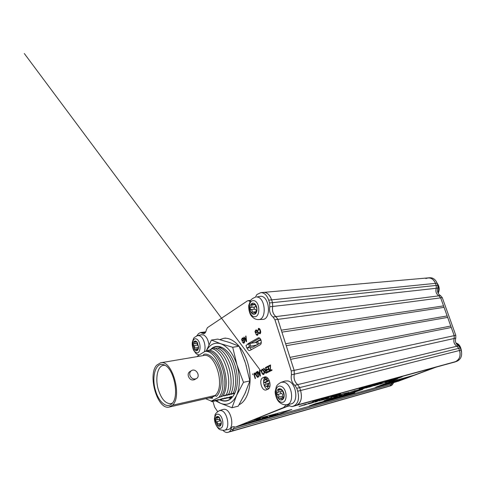 <?xml version="1.0" encoding="UTF-8"?>
<svg xmlns="http://www.w3.org/2000/svg" width="486" height="486" viewBox="0 0 486 486"><rect width="100%" height="100%" fill="white"/><g stroke="black" fill="none" stroke-linecap="round" stroke-linejoin="round"><path stroke-width="0.73" d="M274.28 414.394L269.201 416.253L274.28 414.394M267.142 416.435L262.215 418.154L267.124 416.381M277.852 414.102L272.992 415.822L277.852 414.102M267.853 416.903L262.677 418.78L267.853 416.903M256.11 420.378L260.077 419.126L257.276 420.293L259.19 419.412L256.086 420.305M242.125 424.709L277.524 414.777L291.071 409.68L254.937 419.515M253.765 420.84L251.341 421.909L252.58 421.611L248.546 422.741L253.765 420.84M264.785 417.76L258.85 419.807L264.785 417.76M270.022 416.478L273.885 415.263L271.048 416.435L273.017 415.542L270.003 416.411M259.949 418.385L260.739 418.16L259.172 419.053L258.388 419.272L259.901 418.452L254.208 420.439L259.949 418.385M269.748 415.785L271.613 415.269L269.748 415.785M275.896 414.017L273.15 414.953L275.896 414.017M396.078 380.708L401.351 378.873L396.066 380.672M403.41 378.503L404.589 378.175L403.41 378.503M407.481 377.324L405.051 378.236L407.481 377.324M387.287 383.478L382.585 385.149L387.287 383.478M393.581 381.723L389.037 383.339L393.581 381.723M399.838 379.973L395.033 381.644L399.838 379.973M403.86 378.849L400.209 380.21L403.86 378.849M413.379 375.453L390.392 381.844L376.522 386.965L400.233 380.356L413.361 375.399M402.687 379.171L397.366 381.006L402.687 379.171M396.382 380.988L391.838 382.549M390.422 382.603L384.493 384.614L390.422 382.603M384.402 384.286L378.691 386.236L384.402 384.286M406.691 377.488L402.074 379.129L406.691 377.488M403.228 378.497L399.018 379.955L403.216 378.454M397.688 379.991L392.621 381.765L397.688 379.991M306.192 404.066L299.054 406.533L306.192 404.066M313.33 402.092L308.792 403.884L313.33 402.092M319.837 400.3L315.286 402.08L319.837 400.3M328.882 397.803L322.254 400.106L328.882 397.803M333.518 397.032L336.203 395.78L340.923 394.474L333.518 397.032M348.766 392.39L343.936 394.097L348.741 392.324M353.765 391.424L360.983 388.934L353.765 391.424M365.77 387.615L369.123 386.686L361.262 389.347L365.77 387.615M377.415 384.396L369.433 387.081L377.415 384.396M382.251 383.053L376.838 384.997L382.251 383.053M385.264 382.695L392.178 380.319L385.264 382.695M397.463 378.861L391.752 380.896L397.463 378.861M335.291 395.179L330.784 396.789L335.279 395.13M325.243 398.362L329.836 396.631L325.243 398.362M322.078 398.757L315.177 401.132L322.078 398.757M364.7 387.05L359.063 389.043L364.7 387.05M368.91 385.896L363.315 387.877L368.91 385.896M378.041 383.424L373.054 385.161L378.029 383.405M379.457 383.43L383.946 381.765L379.457 383.43M390.58 379.949L385.1 381.875L390.58 379.949M394.407 378.892L388.97 380.811L394.407 378.892M397.815 378.369L402.256 376.741L397.815 378.369M337.582 396.388L329.362 399.249L337.576 396.369M348.802 393.21L339.532 396.412L348.802 393.21M362.848 389.31L353.984 392.433L357.781 390.72L362.848 389.31M286.521 406.679L287.724 404.832L286.473 406.697L289.662 405.828M241.56 424.94L276.947 415.008L291.837 409.467L255.539 419.272M238.195 426.301L396.163 381.875L399.644 380.574L375.714 387.233L386.364 383.144L413.987 375.222L434.296 367.647M325.808 400.768L333.991 398.514L328.724 400.543L331.282 399.395L328.481 400.178L321.131 402.675L323.955 401.357L319.035 403.259L314.964 404.376L317.224 403.514L315.687 403.738L310.287 405.719L316.137 403.489L343.067 395.932L351.664 393.538L347.089 395.288L354.847 392.645L350.746 394.389L330.401 400.093L334.398 398.392L328.755 400.567L326.61 401.169L330.747 399.571L309.351 405.962M325.814 400.865L315.56 403.629L309.339 405.913M356.366 391.115L350.953 393.277L353.219 392.087L344.756 395.009L356.366 391.115M334.641 397.827L341.816 395.154L334.641 397.827M332.29 397.858L324.022 400.731L332.29 397.858M399.82 377.409L392.955 379.712L399.82 377.409M392.36 379.457L387.342 381.255L392.36 379.457M384.693 381.686L386.048 381.316L384.693 381.686M381.255 382.543L376.286 384.274L381.249 382.525M374.858 384.262L367.695 386.668L374.858 384.262M366.663 386.516L361.529 388.369L366.663 386.516M315.493 400.567L318.415 399.765L312.613 401.709L315.493 400.567M325.389 397.846L320.426 399.559L325.389 397.846M330.577 396.564L332.217 396.114L330.577 396.564M340.218 393.775L335.206 395.568L340.218 393.775M395.015 379.536L388.654 381.723L395.015 379.536M387.044 381.735L379.997 384.153L387.044 381.735M379.05 383.946L374.493 385.677L379.05 383.946M372.325 385.805L366.037 387.986L372.325 385.805M365.029 387.816L357.793 390.258L365.029 387.816M355.23 390.525L347.855 393.059L355.23 390.525M343.098 393.873L346.731 392.87L338.596 395.622L343.098 393.873M334.805 396.163L326.27 399.042L334.805 396.163M321.507 399.838L325.152 398.83L319.612 400.883L323.397 399.401L321.507 399.838M317.753 400.877L310.633 403.374L317.753 400.877M308.148 403.526L312.231 402.396L303.683 405.294L310.439 402.985L308.148 403.526M324.642 401.333L325.966 400.962L324.642 401.333M319.581 402.882L317.03 403.678L319.581 402.882M320.092 402.517L321.708 402.062L320.092 402.517M263.716 380.107L264.287 379.979M264.068 385.04L269.943 382.755M264.299 385.647L264.779 385.532M453.25 362.441L296.976 405.032C301.168 402.572 302.371 397.724 300.597 390.501L299.668 387.597L297.663 384.633C294.656 381.984 293.538 378.491 294.316 374.147L294.164 370.368L290.604 359.33M289.99 357.41L286.242 345.686M285.634 343.778L281.91 332.132M281.309 330.231L277.864 319.363L275.945 316.611C273.077 314.302 271.996 310.912 272.701 306.441L272.525 302.65L271.631 299.862C270.088 295.476 267.804 292.991 264.779 292.408M250.077 301.393L248.176 300.64L247.338 300.943L207.461 327.643L206.325 329.903C205.936 332.181 205.056 333.457 203.689 333.736L200.366 332.552L203.148 332.169L205.001 333.032L203.47 332.169M230.273 431.653L232.332 430.918L234.459 426.732M230.631 431.574L388.393 386.492L390.167 385.848L392.062 383.029M453.462 362.392L455.443 361.669C459.562 359.561 460.922 355.837 459.513 350.491L458.748 348.353L456.955 346.22C454.179 344.374 453.256 341.792 454.185 338.481L454.197 335.638L440.662 297.857L438.919 295.84C436.24 294.182 435.335 291.661 436.215 288.277L436.209 285.434L435.468 283.356C433.925 279.638 431.471 277.822 428.105 277.895L263.971 292.365M290.64 359.342L451.275 327.491M290.008 357.368L450.753 326.027L440.68 297.851L438.937 295.84C436.252 294.182 435.347 291.655 436.228 288.271L436.228 285.428L435.48 283.35C433.937 279.632 431.483 277.816 428.123 277.889L427.935 277.913M286.278 345.698L447.661 317.394M285.653 343.736L447.138 315.936M281.947 332.138L444.058 307.34M281.327 330.188L443.542 305.894M312.17 405.045L313.203 404.735L312.146 404.96M333.882 399L332.145 399.462L333.882 399M342.278 396.29L338.019 397.809L342.241 396.175M315.59 403.836L314.205 404.212L315.59 403.836M316.034 403.799L316.829 403.538L316.034 403.799M343.638 395.841L343.031 396.078M342.995 395.95L343.098 396.272M337.527 397.597L337.703 398.064M337.57 397.724L336.938 397.9M324.083 401.618L325.462 401.12L324.071 401.582M318.02 403.344L319.156 403.022L318.014 403.325M319.776 402.633L321.282 402.201L319.77 402.615M356.797 391.455L359.184 390.61L356.797 391.455M343.213 395.361L340.765 396.017L343.213 395.361M332.351 398.344L336.409 396.764L332.351 398.344M327.054 399.82L331.106 398.234L327.054 399.82M386.832 381.273L388.314 380.751L386.832 381.273M377.974 383.758L380.574 382.755L377.974 383.758M374.755 384.645L377.355 383.642L374.755 384.645M360.855 388.423L362.374 387.883L360.855 388.423M337.588 394.905L340.686 393.703L337.588 394.905M390.045 381.182L391.242 381.042M391.224 380.969L390.064 381.237M388.946 381.401L386.777 382.166L388.922 381.328M368.072 387.378L369.858 386.747L368.072 387.378M359.932 389.632L363.4 388.35L359.932 389.632M357.568 390.076L355.333 390.872L357.544 389.997M337.393 395.653L335.115 396.467L337.369 395.574M324.563 399.425L326.422 398.763L324.563 399.425M302.413 405.561L300.427 406.083L302.413 405.561M404.145 378.764L400.245 380.198M402.973 379.092L399.036 380.532M397.402 380.994L400.604 379.827M401.351 379.548L399.778 380.259M400.13 379.888L395.033 381.638M397.937 380.678L395.586 381.449M396.947 380.793L393.545 382.075M393.879 381.638L390.683 382.84M391.528 382.603L389.073 383.326M390.72 382.518L386.595 384.019M388.934 383.065L384.529 384.602M388.46 383.15L385.471 384.28M389.608 382.828L387.221 383.806M387.597 383.393L382.925 385.052M382.919 385.052L382.616 385.137M385.52 383.97L384.742 384.298M385.355 384.165L383.132 384.955M384.742 384.189L380.666 385.684M378.746 386.218L381.261 385.386M382.652 384.772L381.978 385.112M261.62 419.029L259.694 419.54L261.62 419.029M274.56 415.409L278.217 414.102L274.56 415.409M394.225 381.212L395.592 380.732L394.225 381.212M267.92 383.302C267.719 386.255 266.662 386.99 264.749 385.495L264.372 384.967M267.227 381.103L263.691 382.786L263.807 381.273C264.651 379.323 265.793 379.268 267.227 381.103L269.293 380.556M269.335 380.666L265.593 382.439L263.691 382.786M266.055 384.171L265.593 382.439M268.709 383.035C268.855 385.082 268.327 386.321 267.118 386.759L264.882 385.647M263.862 381.085L265.411 379.11C266.395 378.965 267.264 379.536 268.023 380.836M264.797 377.822L265.216 379.165M267.555 386.656L268.199 388.721L268.977 388.363M268.199 388.721L268.794 388.581M261.292 342.527L252.781 347.138M254.895 342.654L260.678 339.362M260.818 339.647L255.782 342.508M259.718 340.273L259.816 340.589L260.946 339.951M261.031 340.188L259.816 340.589M258.37 341.038L257.756 341.5L258.558 344.064M257.513 341.53L256.699 342.363L257.428 344.695M253.224 347.065L247.016 348.11L249.482 346.421L256.918 344.987M250.697 346.02L249.901 343.468L256.699 342.363M249.482 346.421L248.686 343.869L249.901 343.468M248.686 343.869L245.995 345.412L246.785 347.952M215.541 395.525L212.218 397.183L168.842 407.153C157.294 409.564 147.404 374.876 156.711 365.174L160.593 362.793C172.135 359.385 182.645 396.485 172.469 405.233L215.073 395.501L216.349 396.376C219.715 394.018 223.396 383.266 219.538 370.022C215.413 356.943 207.322 352.915 203.737 354.397L203.251 355.588M155.471 390.386C151.274 376.778 155.775 361.718 163.636 364.749C174.037 367.161 180.118 397.864 171.424 404.085C166.431 408.714 158.539 401.643 155.471 390.386M168.842 407.153L172.469 405.233M211.27 397.402L212.54 398.265L208.998 397.925M196.338 378.624L194.576 379.621C191.745 380.629 189.68 379.511 188.386 376.267C187.845 374.184 188.313 372.641 189.771 371.638L191.514 370.611C195.907 367.781 200.991 376.249 196.338 378.624C193.483 379.645 191.344 378.564 189.923 375.374C189.419 373.266 189.947 371.681 191.514 370.611M164.869 365.29L163.496 365.308C157.519 365.964 154.973 378.576 158.321 389.602C161.51 399.334 165.762 404.006 171.084 403.617L172.36 403.113M212.218 397.183L212.54 398.265M197.298 356.596L197.766 355.849L204.977 351.408C218.202 349.653 229.222 385.726 218.803 397.378L211.282 401.065L205.621 398.696M204.977 351.408L209.01 350.139C221.707 350.764 231.67 383.278 222.874 396.072L226.361 394.741L224.544 395.92L228.657 394.213L226.828 395.391L230.935 393.684L229.094 394.869L233.201 393.162L231.348 394.346L234.969 392.84M226.361 394.741C233.213 380.714 224.411 352.046 212.431 348.711L209.326 350.193M228.657 394.213C235.528 380.222 226.743 351.657 214.745 348.341L213.245 349.045M230.935 393.684C237.83 379.73 229.058 351.269 217.048 347.97L215.559 348.662M233.201 393.162C240.12 379.244 231.36 350.88 219.338 347.599L217.856 348.292M221.403 347.326L220.14 347.915M232.545 396.88L229.842 397.518L231.628 396.394L225.51 398.532L227.254 397.427L223.311 399.049L225.048 397.943L221.106 399.571L222.825 398.465L216.647 400.622L218.335 399.522L214.393 401.157L216.076 400.051L212.127 401.691L213.791 400.592L211.282 401.065M230.473 398.058L232.272 397.202M234.89 393.016L233.584 393.824L234.744 393.338M218.803 397.378L222.874 396.072M220.693 396.934C231.136 385.307 220.134 349.337 206.884 351.092M211.932 400.914L212.589 401.102M229.842 397.518L229.416 397.317M210.863 401.023L212.127 401.691M227.691 398.016L227.266 397.815M213.955 400.944L214.393 401.157M225.51 398.532L225.079 398.332M216.209 400.415L216.647 400.622M223.311 399.049L222.886 398.848M218.445 399.887L218.882 400.1M221.106 399.571L220.674 399.364M228.311 397.767L230.795 398.642M220.559 347.028L219.678 347.727M211.185 349.294L212.947 347.94L216.27 346.694C220.243 346.141 224.168 348 228.055 352.283M235.722 390.908C233.766 396.357 230.844 399.589 226.962 400.598C224.72 401.114 222.424 400.786 220.073 399.613M210.189 349.774L212.643 347.721C217.54 344.963 222.655 346.451 227.977 352.192C235.996 361.007 239.732 379.803 235.686 391.023C232.077 400.13 226.719 403.058 219.605 399.802M206.107 351.22L211.446 340.048L217.795 339.1L229.301 342.423L239.112 346.214L245.515 363.303L249.84 380.933L244.98 393.514L238.219 406.168L231.962 407.748L220.34 403.21L216.112 400.452M206.192 351.208C209.703 344.465 214.563 341.98 220.778 343.754C227.782 346.506 233.183 353.571 236.986 364.931C240.278 376.62 240.133 386.807 236.554 395.501C232.545 403.429 227.144 405.998 220.34 403.21L215.389 400.75M211.446 340.048L220.778 343.754L232.703 347.265L239.112 346.214M249.84 380.933L243.48 382.324L236.554 395.501L231.962 407.748M232.703 347.265L236.986 364.931L243.48 382.324M230.54 342.843L228.851 342.272M244.804 361.08L244.586 360.412M246.366 366.165L246.141 365.381M244.792 393.921L245.697 391.929M219.842 339.635L223.645 338.353C233.152 336.749 244.665 349.112 248.619 366.225C252.665 383.308 248.073 400.713 239.063 404.735M229.647 398.313L231.451 398.064M241.998 339.55L242.277 340.467L242.982 340.048L243.164 340.631L242.162 341.221L241.597 339.398L242.654 337.94C243.413 337.995 243.972 338.639 244.33 339.878C244.816 341.379 244.689 342.472 243.948 343.165L242.52 342.235L242.775 341.931L243.796 342.563L244.045 340.072L242.775 338.535L241.998 339.55M255.97 375.277C255.454 373.801 255.563 372.756 256.304 372.136L257.179 371.693L258.771 376.802L257.422 377.361L256.007 375.271C255.49 373.795 255.6 372.75 256.341 372.13L256.304 372.136M262.039 369.166L263.193 369.518L264.056 371.134C264.572 372.653 264.451 373.764 263.691 374.457L263.503 374.524C262.659 374.457 262.045 373.752 261.656 372.404L261.389 370.405L262.258 369.087M266.419 367.732L266.231 367.124L268.132 366.165L269.773 371.383L267.901 372.306L267.713 371.699L269.256 370.933L268.74 369.305L267.282 370.034L267.093 369.427L268.551 368.698L267.999 366.936L266.419 367.732M268.691 366.59L268.497 365.976L270.538 364.95L270.374 370.381L271.832 369.658L272.026 370.271L270.18 371.183L270.356 365.751L268.691 366.59M200.366 332.552L198.555 333.609L196.763 335.838M212.917 401.369L214.66 407.183L217.625 411.557M223.019 430.377C224.654 432.097 226.276 432.759 227.885 432.358L229.58 431.696L230.801 429.764C231.129 428.038 231.846 426.994 232.964 426.635L235.315 427.133L283.569 407.535L286.193 404.85C287.366 404.559 288.556 404.917 289.765 405.919L292.098 406.6L294.115 405.804C298.307 403.344 299.504 398.477 297.724 391.218L296.788 388.302L294.783 385.325C291.776 382.658 290.658 379.147 291.43 374.785L291.272 370.994L274.93 319.739L273.01 316.981C270.143 314.661 269.062 311.253 269.76 306.763L269.578 302.954L268.685 300.154C266.869 295.136 264.238 292.633 260.8 292.639L256.869 294.565L255.429 297.128M267.901 389.237C272.336 387.579 269.183 375.611 264.676 376.954L262.853 377.768C258.485 379.548 261.681 391.358 266.164 389.979L267.901 389.237M247.137 348.091C247.732 349.786 248.589 350.606 249.707 350.552L260.089 344.835C262.483 343.711 260.946 337.205 258.43 337.8L248.042 343.675L247.192 344.726M266.146 369.822L265.429 367.531L265.751 367.367L267.379 372.562L265.927 373.242L264.882 372.148L265.149 370.356L263.509 368.497L263.868 368.315L265.563 370.089L266.182 369.816L265.429 367.531M259.639 372.221L259.427 370.557L259.755 370.393L260.387 376.006L260.083 376.158L257.531 371.517L257.853 371.353L258.588 372.75L259.676 372.215L259.427 370.557M245.855 337.813L245.952 335.978L246.59 341.543L246.299 341.713L243.826 337.248L244.136 337.065L244.847 338.408L245.892 337.806L245.643 336.166M255.399 331.61L255.691 332.552L256.438 332.108L256.62 332.71L255.563 333.329L254.98 331.458L256.116 329.933C256.912 329.994 257.495 330.65 257.866 331.908C258.37 333.451 258.224 334.587 257.44 335.31L255.94 334.374L256.207 334.058L257.282 334.69C257.859 334.131 257.951 333.275 257.556 332.12L256.237 330.547L255.399 331.61M254.245 373.102L254.822 373.224L255.375 374.36L255.089 374.585L254.47 373.679L254.233 374.238L255.484 378.424L255.174 378.576L254.105 375.131L254.391 373.054M252.914 374.688L252.993 373.813L252.914 374.688M260.101 330.662L258.838 328.992L257.945 330.826L258.746 328.354C259.518 328.512 260.083 329.216 260.423 330.474C260.921 331.932 260.8 333.032 260.071 333.773L258.613 332.807L258.886 332.485L259.895 333.165L260.138 330.656L258.856 328.992M294.704 405.877L296.94 405.032C301.132 402.572 302.341 397.73 300.561 390.507L299.637 387.603L297.632 384.639C294.625 381.984 293.508 378.491 294.285 374.147L294.133 370.375L277.834 319.357L275.914 316.611C273.047 314.302 271.966 310.912 272.664 306.441L272.494 302.65L271.601 299.856C269.785 294.862 267.154 292.372 263.716 292.384L260.8 292.639M238.067 426.356L235.327 427.127L286.382 406.77L287.7 404.826M227.885 432.358L232.302 430.918L233.529 428.986L230.801 429.764M259.694 338.159L250.703 343.335M249.974 347.612L251.335 349.726M267.774 389.292C263.637 388.557 261.924 378.643 265.678 377.148L265.957 377.015M230.534 398.107L229.611 397.408M268.722 366.572L268.497 365.976M268.533 365.97L270.544 364.956M271.832 369.67L270.374 370.381M270.21 371.164L269.985 370.569M270.022 370.563L270.313 366.195M270.35 366.189L270.356 365.751M266.456 367.714L266.231 367.124M266.267 367.118L268.132 366.171M267.938 372.288L267.713 371.699M267.75 371.687L269.256 370.933M269.287 370.927L268.74 369.305M267.318 370.016L267.093 369.427M267.13 369.421L268.551 368.698M268.588 368.692L267.999 366.936M265.945 373.236L264.882 372.148M264.913 372.136L265.149 370.356M265.186 370.35L264.876 370.217M264.913 370.211L263.509 368.497M263.546 368.491L263.874 368.321M265.769 370.016L266.182 369.816M265.878 372.586L266.899 372.106L266.371 370.423L265.581 370.806L265.198 371.984L265.878 372.586L266.863 372.118L266.334 370.429M263.521 374.518C262.683 374.439 262.075 373.728 261.693 372.398L261.656 372.404M261.693 372.398L261.389 370.405M261.425 370.393L262.075 369.153M263.382 373.898L263.534 373.849C264.111 373.303 264.19 372.446 263.77 371.28L262.227 369.767C261.668 370.302 261.583 371.134 261.978 372.264L262.47 373.363L263.497 373.856C264.074 373.309 264.153 372.452 263.734 371.286L262.404 369.706M260.113 376.14L257.531 371.517M259.676 372.215L258.588 372.75M260.071 375.55L259.761 372.865L258.88 373.297L260.071 375.55L259.724 372.871M256.341 372.13L257.185 371.705M257.459 377.349L256.007 375.271M257.787 376.614L258.309 376.352L257.094 372.44L256.013 373.831L257.294 376.723L258.273 376.358L257.058 372.446M242.988 340.06L242.277 340.467M242.198 341.202L241.597 339.398M241.633 339.392L242.338 338.056M243.693 343.262L242.52 342.235M243.826 342.557L244.045 340.072M244.075 340.066L242.812 338.529M246.329 341.701L243.826 337.248M245.892 337.806L244.847 338.408M246.287 341.105L245.977 338.45L245.132 338.936L246.287 341.105L245.94 338.456M256.438 332.126L255.691 332.552M255.6 333.311L254.98 331.458M255.016 331.452L255.77 330.061M255.8 330.055L256.134 329.927M257.155 335.419L255.94 334.374M257.313 334.684C257.896 334.125 257.987 333.268 257.592 332.114L257.556 332.12M257.592 332.114L256.274 330.547M255.12 374.56L254.506 373.673M255.211 378.558L254.105 375.131M254.142 375.125L254.281 373.09M252.945 374.67L252.69 373.965M257.981 330.82L258.437 328.469M259.846 333.858L258.613 332.807M259.931 333.159L260.138 330.656M454.823 362.003L457.01 361.232C461.129 359.13 462.49 355.418 461.086 350.09L460.321 347.958L458.529 345.832C455.765 343.997 454.841 341.421 455.765 338.122L455.783 335.291L442.278 297.639L440.541 295.634C437.862 293.981 436.963 291.466 437.837 288.095L437.837 285.258L437.096 283.186C435.553 279.486 433.105 277.67 429.745 277.749L428.123 277.889M397.858 381.413L436.136 367.137M434.314 367.641L396.272 381.862L434.557 367.574M388.569 386.437L391.783 385.38L393.684 382.573M456.712 361.025C459.902 358.553 460.843 355.041 459.531 350.479L458.766 348.341L456.968 346.208C454.197 344.361 453.268 341.786 454.197 338.469L454.21 335.632L440.674 297.851L438.943 295.84C436.258 294.182 435.359 291.661 436.234 288.277L436.234 285.428L435.486 283.35C433.269 278.557 430.055 276.959 425.845 278.563M388.399 386.485L390.185 385.841L392.081 383.029L390.337 385.775M287.791 380.939C296.521 382.403 299.054 403.204 290.634 403.981L286.625 404.686C294.771 403.939 292.293 383.654 283.836 382.209L281.157 382.288L285.027 381.024L287.791 380.939M284.176 395.331C284.067 393.223 283.405 391.455 282.178 390.027L282.147 389.997C280.872 388.703 279.632 388.381 278.423 389.031L278.393 389.049C277.245 389.851 276.674 391.279 276.674 393.326L276.674 393.374C276.783 395.452 277.439 397.202 278.642 398.623L278.672 398.66C279.924 399.96 281.163 400.306 282.384 399.68L282.415 399.662C283.581 398.885 284.17 397.457 284.176 395.385L282.178 390.027M280.695 386.224C273.897 384.469 274.335 400.361 281.096 402.183C287.967 404.243 287.603 387.889 280.695 386.224M281.358 390.185L282.147 389.997L281.686 389.723L281.358 390.185L278.423 389.031M278.393 389.049L278.429 390.149C279.067 391.187 278.836 391.91 277.743 392.305L276.674 393.326M277.919 392.251L281.619 391.352L282.591 390.635M282.579 397.694L282.488 396.205C283.077 394.93 282.737 394.037 281.485 393.532C280.574 393.107 280.361 392.488 280.829 391.686M276.674 393.374L277.603 394.498C278.867 395.003 279.201 395.896 278.612 397.19L278.642 398.623M278.672 398.66L279.426 398.86L280.695 398.18L282.384 399.68M282.415 399.662L284.176 395.385M255.666 297.08C252.866 298.161 251.134 299.37 250.472 300.719L248.85 305.153C248.474 305.779 248.656 312.632 251.359 315.918C253.528 318.409 255.879 319.63 258.406 319.581C267.221 319.879 265.441 296.752 256.614 297.013L260.648 296.278C269.766 295.992 271.571 319.721 262.47 319.417L257.878 319.575M256.973 308.932C256.802 306.818 256.128 305.165 254.95 303.987L254.919 303.957C253.704 302.918 252.544 302.857 251.456 303.78L251.426 303.805C250.393 304.868 249.913 306.435 249.986 308.513L249.992 308.567C250.162 310.651 250.825 312.285 251.979 313.47L252.009 313.5C253.212 314.551 254.366 314.636 255.472 313.737L255.502 313.713C256.547 312.668 257.039 311.095 256.979 308.987L254.95 303.987M253.51 300.621C247.18 300.293 248.121 316.337 254.421 316.732C260.836 317.34 259.931 300.822 253.51 300.621M254.919 303.957L254.585 303.793L254.063 304.625L251.456 303.78M251.426 303.805L251.535 305.032C252.228 306.204 251.985 307.012 250.8 307.45L249.986 308.513M249.992 308.567L250.922 309.618C252.155 310.032 252.495 310.87 251.942 312.14L255.903 311.678C256.45 310.42 256.11 309.588 254.883 309.175C253.728 308.47 253.686 307.747 254.761 307.018L255.903 305.894M252.009 313.5L252.513 313.646L254.263 312.711L255.472 313.737M251.942 312.14L251.979 313.47M255.502 313.713L256.979 308.987M224.581 409.267C231.512 409.643 234.841 428.792 228.104 429.503L224.246 430.262C230.759 429.575 227.509 410.919 220.808 410.536L219.338 410.664L223.062 409.406L224.581 409.267M221.252 421.812L219.308 417.322C218.257 416.32 217.309 416.174 216.458 416.885C215.65 417.741 215.334 419.066 215.505 420.876L217.424 425.384C218.469 426.398 219.417 426.556 220.273 425.87L220.298 425.845C221.1 425.025 221.422 423.695 221.258 421.86L219.338 417.346M219.308 417.322L218.998 417.134L218.834 417.65L216.61 416.806L216.635 417.899C217.327 418.859 217.163 419.54 216.161 419.94L215.505 420.876M218.038 414.187C212.838 413.379 214.441 427.419 219.636 428.269C224.921 429.302 223.305 414.886 218.038 414.187M219.879 418.956L216.161 419.934L219.879 418.956M220.298 425.845L221.233 422.638C221.367 421.666 220.99 421.07 220.091 420.852C219.222 420.469 219.028 419.904 219.514 419.145M215.511 420.925L216.373 421.836C217.461 422.182 217.789 422.935 217.339 424.114L217.4 425.353M217.424 425.384L217.959 425.511L219.162 424.734L220.273 425.87M221.233 422.638L221.258 421.86M204.314 351.815C206.41 346.712 203.701 337.302 199.728 335.808L197.674 335.559L201.483 334.714L203.61 334.963C206.459 336.537 208.251 339.842 208.98 344.884M198.555 347.162L197.292 342.417C196.405 341.172 195.494 340.753 194.564 341.16C193.641 341.713 193.149 342.855 193.057 344.586L194.303 349.331C195.178 350.582 196.083 351.014 197.018 350.631L197.043 350.619C197.948 350.096 198.452 348.96 198.549 347.211L197.316 342.454M197.292 342.417L194.649 341.136L194.588 342.089C195.105 343.007 194.916 343.584 194.017 343.827L193.057 344.586M196.496 339.028C191.496 336.725 191.095 350.254 196.052 352.563C201.064 355.09 201.562 341.269 196.496 339.028M198.507 346.214L197.547 345.09L197.073 343.487M193.057 344.635L193.768 345.674C194.789 346.22 195.001 347.016 194.4 348.067L194.279 349.3M198.002 348.608L198.525 346.36M194.303 349.331L194.898 349.58L195.949 349.13L197.018 350.631M197.043 350.619L198.549 347.211M230.4 431.635L232.296 430.924L233.529 428.998M294.777 405.871L296.94 405.038C298.416 404.431 299.564 403.216 300.397 401.4M294.279 374.153L291.43 374.785M272.664 306.447L269.76 306.763M453.474 362.386L455.461 361.663C459.58 359.555 460.941 355.831 459.537 350.485L458.772 348.347L456.974 346.214C454.203 344.367 453.274 341.786 454.203 338.475L454.216 335.632L450.771 326.027M204.466 332.637L205.426 332.503M230.953 431.465L388.721 386.382M232.332 430.918L390.167 385.848M233.559 428.986L391.516 384.244M295.166 405.755L453.669 362.325M296.976 405.032L455.443 361.669M300.597 390.501L459.513 350.491M299.668 387.597L460.321 347.958M297.663 384.633L458.529 345.832M294.316 374.147L455.765 338.122M294.164 370.368L454.197 335.638M277.864 319.363L440.662 297.857M275.945 316.611L438.919 295.84M272.701 306.441L436.215 288.277M272.525 302.65L437.837 285.258M271.631 299.862L435.468 283.356M215.073 395.501C225.777 387.008 215.577 352.15 203.525 355.545L160.593 362.793M250.29 301.016L249.597 301.083M271.601 299.856L268.685 300.154M272.494 302.65L269.578 302.954M275.914 316.611L273.01 316.981M277.834 319.357L274.93 319.739M294.133 370.375L291.272 370.994M297.632 384.639L294.783 385.325M299.637 387.603L296.788 388.302M300.561 390.507L297.724 391.218M296.94 405.032L294.115 405.804M295.136 405.755L292.311 406.533M286.515 406.618L283.703 407.383M286.382 406.77L283.569 407.535M232.302 430.918L229.58 431.696M230.923 431.471L228.201 432.248M204.436 332.631L201.654 333.013M264.123 377.148L265.253 376.899M262.853 377.768L265.678 377.148M258.959 337.813L257.938 337.977M250.885 343.213L248.042 343.675M437.096 283.186L435.486 283.35M437.837 288.095L436.234 288.271M440.541 295.634L438.937 295.84M442.278 297.639L440.68 297.851M455.783 335.291L454.216 335.632M461.086 350.09L459.531 350.479M457.01 361.232L455.51 361.645M455.248 361.888L453.742 362.301M393.138 383.782L391.54 384.238M391.783 385.38L390.215 385.829M390.343 385.914L388.782 386.364M281.576 389.894L281.929 389.802M278.429 390.149L280.124 389.742M277.603 394.498L281.485 393.532M278.612 397.19L282.488 396.205M281.801 399.134L282.937 398.842M461.032 349.932C460.327 346.755 458.663 344.513 456.038 343.219M254.427 304.09L254.998 304.036M251.535 305.032L255.405 304.625M250.8 307.45L254.761 307.018M250.922 309.618L254.883 309.175M254.956 313.427L255.776 313.33M216.635 417.899L218.171 417.498M216.373 421.836L220.091 420.852M217.339 424.114L221.057 423.106M219.879 425.475L220.601 425.274M194.588 342.089L195.87 341.901M194.193 343.79L197.608 343.274M193.768 345.674L197.547 345.09M194.4 348.067L198.173 347.478M196.684 350.078L197.523 349.944M437.971 292.858C439.095 289.954 438.937 287.111 437.503 284.328M203.288 332.163L205.797 331.817M264.749 385.495L265.016 385.817M263.807 381.273L263.916 380.872M267.118 386.759L269.949 386.103M265.411 379.11L268.072 378.521M266.692 378.831L265.508 377.239L266.692 378.831M261.511 371.875L24.3 53.521L261.511 371.875M223.645 338.353L225.625 338.062M250.691 300.391L248.176 300.64M294.923 405.828L292.098 406.6M455.036 361.955L453.632 362.337M277.743 392.305L281.619 391.352M280.695 398.18L283.253 397.524M281.157 382.288C278.417 383.794 276.801 385.264 276.315 386.698L275.191 391.601C274.912 392.433 275.951 398.976 278.976 401.892C281.424 404.121 283.97 405.051 286.625 404.686M455.959 343.055C459.149 343.766 461.032 346.816 461.609 352.192M254.063 304.625L255.332 304.491M254.263 312.711L256.061 312.498M218.834 417.65L219.459 417.486M219.162 424.734L220.808 424.29M219.338 410.664C213.421 414.503 215.511 415.323 214.502 418.027C214.429 418.312 214.047 423.276 218.317 428.397C219.393 429.709 221.367 430.335 224.246 430.262M196.842 342.448L197.273 342.387M194.017 343.827L197.723 343.268M195.949 349.13L197.917 348.82M197.674 335.559C194.752 337.053 193.361 338.104 193.501 338.73L192.365 342.023C191.97 344.398 192.377 347.132 193.58 350.224C196.976 354.926 195.791 353.547 199.096 355.029M437.06 283.083C439.472 286.315 439.836 289.705 438.147 293.24"/></g></svg>
